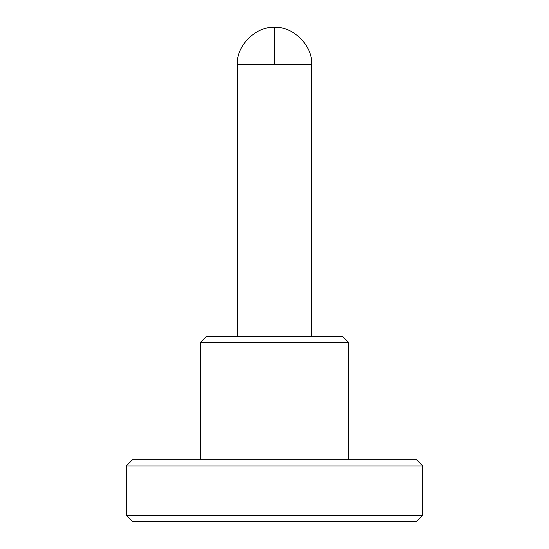 <?xml version="1.0" encoding="UTF-8"?>
<svg xmlns="http://www.w3.org/2000/svg" width="549" height="549" viewBox="0 0 549 549"><rect width="100%" height="100%" fill="white"/><g stroke="black" fill="none" stroke-linecap="round" stroke-linejoin="round"><path stroke-width="0.82" d="M274.5 27.45C292.837 25.796 313.211 46.171 311.558 64.508C313.211 46.171 292.837 25.796 274.5 27.45C256.163 25.796 235.789 46.171 237.442 64.508L274.5 64.508L274.5 27.45L274.5 64.508L311.558 64.508L237.442 64.508L237.442 336.262L237.442 64.508C235.789 46.171 256.163 25.796 274.5 27.45M132.446 521.55L416.554 521.55L422.73 515.374L126.27 515.374L132.446 521.55L126.27 515.374L422.73 515.374L422.73 465.964L416.554 459.788L132.446 459.788L126.27 465.964L422.73 465.964L126.27 465.964L126.27 515.374L126.27 465.964L132.446 459.788L416.554 459.788L422.73 465.964L422.73 515.374L416.554 521.55L132.446 521.55M342.439 336.262L206.561 336.262L200.385 342.439L348.615 342.439L342.439 336.262L348.615 342.439L200.385 342.439L200.385 459.788L200.385 342.439L206.561 336.262L342.439 336.262M311.558 336.262L311.558 64.508L311.558 336.262M348.615 459.788L348.615 342.439L348.615 459.788"/></g></svg>
